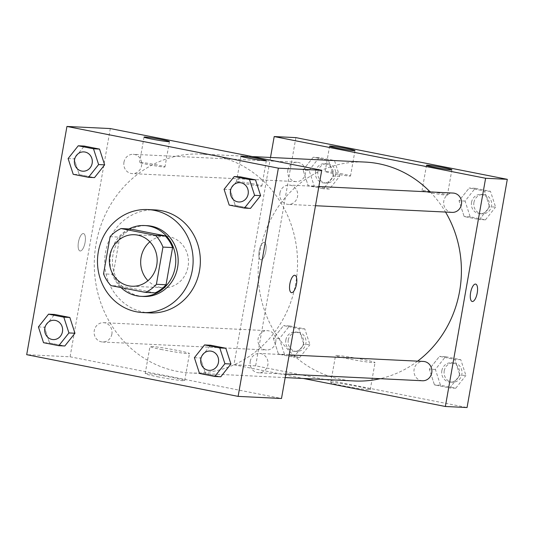 <?xml version="1.0" encoding="UTF-8"?>
<svg xmlns="http://www.w3.org/2000/svg" width="534" height="534" viewBox="0 0 534 534"><rect width="100%" height="100%" fill="white"/><g stroke="black" fill="none" stroke-linecap="round" stroke-linejoin="round"><path stroke-width="0.4" stroke-dasharray="2.67 2" d="M149.86 241.809A25.786 23.91 92.8 0 1 165.834 236.255A25.786 23.91 92.8 0 1 188.462 263.169A25.786 23.91 92.8 0 1 163.324 287.759A25.786 23.91 92.8 0 1 147.965 280.684M110.104 236.669L119.743 237.136L113.181 274.336L103.543 273.869M119.743 237.136A34.623 32.107 92.8 0 1 130.69 229.026M113.181 274.336A34.623 32.107 92.8 0 0 120.631 286.077L155.094 292.879M128.988 228.939A35.451 32.874 -87.2 0 0 121.018 287.586M143.573 296.477A35.451 32.874 92.8 0 1 113.001 254.698A35.451 32.874 92.8 0 1 147.024 225.662M120.631 286.077L110.992 285.61M150.021 312.924A51.564 47.813 92.8 0 1 105.545 252.155A51.564 47.813 92.8 0 1 155.04 209.915M68.105 158.545L74.126 158.838L84.272 146.076L74.126 158.838L79.239 174.605L94.498 177.615L79.239 174.605L73.218 174.311M224.08 189.31L230.107 189.603L240.253 176.847L230.107 189.603L235.22 205.376L250.479 208.387L235.22 205.376L229.193 205.083M194.389 357.693L200.417 357.987L210.563 345.224L200.417 357.987L205.53 373.753L220.789 376.764L205.53 373.753L199.502 373.46M38.415 326.921L44.435 327.215L54.581 314.453L44.435 327.215L49.549 342.982L64.808 345.992L49.549 342.982L43.528 342.688M294.895 275.284L294.895 275.277A8.864 3.284 101.2 0 0 294.895 275.277A8.864 3.284 101.2 0 0 289.955 283.34A8.864 3.284 101.2 0 0 291.464 292.672L291.464 292.672M157.437 376.75A20.072 1.015 10 0 0 184.704 380.602A20.072 1.015 10 0 0 165.119 376.116A20.072 1.015 10 0 0 145.181 373.633A20.072 1.015 10 0 0 157.437 376.75M110.318 128.567L70.081 356.792L26.7 354.676M70.081 356.792L281.498 398.498M162.216 349.67A20.072 1.015 -170 0 1 149.954 346.553A20.072 1.015 -170 0 1 169.892 349.036A20.072 1.015 -170 0 1 189.483 353.521A20.072 1.015 -170 0 1 162.216 349.67M83.304 233.552A8.864 3.284 101.2 0 0 78.491 241.869A8.864 3.284 101.2 0 0 80.047 250.967A8.864 3.284 101.2 0 0 84.993 242.91A8.864 3.284 101.2 0 0 83.478 233.578A8.864 3.284 101.2 0 0 83.304 233.552A8.864 3.284 -78.8 0 1 83.484 233.578A8.864 3.284 -78.8 0 1 84.993 242.91A8.864 3.284 -78.8 0 1 80.053 250.967A8.864 3.284 -78.8 0 1 78.498 241.875A8.864 3.284 -78.8 0 1 83.304 233.552M253.984 184.043A12.889 0.654 10 0 0 236.469 181.573A12.889 0.654 10 0 0 249.051 184.45A12.889 0.654 10 0 0 261.86 186.046A12.889 0.654 10 0 0 253.984 184.043M157.083 164.933A12.889 0.654 10 0 0 139.568 162.456A12.889 0.654 10 0 0 152.15 165.34A12.889 0.654 10 0 0 164.959 166.935A12.889 0.654 10 0 0 157.083 164.933M111.88 334.077A9.665 8.965 92.8 0 1 102.601 341.994A9.665 8.965 92.8 0 1 94.117 331.901A9.665 8.965 92.8 0 1 103.543 322.683A9.665 8.965 92.8 0 1 111.88 334.077M279.936 192.994A9.665 8.965 92.8 0 1 289.214 185.071A9.665 8.965 92.8 0 1 297.698 195.164A9.665 8.965 92.8 0 1 288.273 204.388A9.665 8.965 92.8 0 1 279.936 192.994M123.955 162.223A9.665 8.965 92.8 0 1 133.233 154.306A9.665 8.965 92.8 0 1 141.717 164.399A9.665 8.965 92.8 0 1 132.292 173.617A9.665 8.965 92.8 0 1 123.955 162.223M250.246 361.371A9.665 8.965 92.8 0 1 259.524 353.455A9.665 8.965 92.8 0 1 268.008 363.547A9.665 8.965 92.8 0 1 258.583 372.765A9.665 8.965 92.8 0 1 250.246 361.371M96.073 243.838A109.577 101.607 92.8 0 1 201.245 154.092A109.577 101.607 92.8 0 1 297.398 268.482A109.577 101.607 92.8 0 1 190.571 372.979A109.577 101.607 92.8 0 1 96.073 243.838M354.449 380.969A109.577 101.607 92.8 0 1 259.945 251.828A109.577 101.607 92.8 0 1 365.116 162.076M430.17 191.946A109.577 101.607 92.8 0 1 445.536 212.051M417.608 361.158A109.577 101.607 92.8 0 1 380.155 378.693M275.758 342.067A9.665 8.965 -87.2 0 0 267.421 330.673A9.665 8.965 -87.2 0 0 257.989 339.891A9.665 8.965 -87.2 0 0 266.479 349.984A9.665 8.965 -87.2 0 0 275.758 342.067M452.144 212.378A9.665 8.965 92.8 0 1 443.807 200.978A9.665 8.965 92.8 0 1 453.086 193.061M287.826 170.213A9.665 8.965 92.8 0 1 297.104 162.289A9.665 8.965 92.8 0 1 305.588 172.389A9.665 8.965 92.8 0 1 296.163 181.607A9.665 8.965 92.8 0 1 287.826 170.213M422.454 380.755A9.665 8.965 92.8 0 1 414.117 369.361A9.665 8.965 92.8 0 1 423.395 361.438M270.504 157.463L233.952 364.782L303.385 378.479M303.893 344.397L293.747 357.153L278.494 354.142L273.381 338.376L283.521 325.613L298.78 328.624L303.893 344.397L298.78 328.624L283.521 325.613L273.381 338.376L278.494 354.142L293.747 357.153L303.893 344.397L309.92 344.69L304.807 328.917L289.548 325.907L279.402 338.669L284.515 354.436L299.774 357.446L309.92 344.69M459.874 375.162L449.728 387.924L434.469 384.914L429.356 369.148L439.502 356.385L454.761 359.395L459.874 375.162L454.761 359.395L439.502 356.385L429.356 369.148L434.469 384.914L449.728 387.924L459.874 375.162L465.895 375.455L460.782 359.689L445.523 356.679L435.384 369.441L440.497 385.208L455.756 388.218L465.895 375.455M489.565 206.785L479.419 219.547L464.159 216.537L459.046 200.764L469.192 188.008L484.451 191.018L489.565 206.785L484.451 191.018L469.192 188.008L459.046 200.764L464.159 216.537L479.419 219.547L489.565 206.785L495.585 207.079L490.472 191.312L475.213 188.302L465.074 201.058L470.187 216.831L485.446 219.841L495.585 207.079M295.883 137.618L255.639 365.837L467.056 407.542M303.065 169.999L313.211 157.236L328.47 160.247L333.583 176.013L323.437 188.776L308.185 185.765L303.065 169.999L308.185 185.765L323.437 188.776L333.583 176.013L328.47 160.247L313.211 157.236L303.065 169.999L309.093 170.293L314.206 186.059L329.465 189.069L339.611 176.307L334.498 160.54L319.239 157.53L309.093 170.293M439.542 193.088A12.889 0.654 10 0 0 422.027 190.618A12.889 0.654 10 0 0 434.609 193.495A12.889 0.654 10 0 0 447.419 195.097A12.889 0.654 10 0 0 439.542 193.088M342.648 173.977A12.889 0.654 10 0 0 325.133 171.501A12.889 0.654 10 0 0 337.715 174.384A12.889 0.654 10 0 0 350.524 175.98A12.889 0.654 10 0 0 342.648 173.977M332.221 382.558A20.072 1.015 10 0 0 330.74 382.678A20.072 1.015 10 0 0 350.331 387.163A20.072 1.015 10 0 0 370.269 389.646A20.072 1.015 10 0 0 354.416 385.842A20.072 1.015 10 0 0 332.221 382.558M255.639 365.837L233.952 364.782M265.819 251.24A8.864 3.284 101.2 0 0 264.223 242.389A8.864 3.284 101.2 0 0 259.284 250.446A8.864 3.284 101.2 0 0 260.792 259.778A8.864 3.284 101.2 0 0 265.819 251.24A8.864 3.284 -78.8 0 1 260.799 259.778A8.864 3.284 -78.8 0 1 259.284 250.446A8.864 3.284 -78.8 0 1 264.23 242.389A8.864 3.284 -78.8 0 1 265.825 251.247M336.994 355.477A20.072 1.015 -170 0 1 359.188 358.761A20.072 1.015 -170 0 1 375.042 362.566A20.072 1.015 -170 0 1 355.103 360.083A20.072 1.015 -170 0 1 335.519 355.597A20.072 1.015 -170 0 1 336.994 355.477M475.64 284.095L475.634 284.088A8.864 3.284 101.2 0 0 475.634 284.088A8.864 3.284 101.2 0 0 470.608 292.625A8.864 3.284 101.2 0 0 472.203 301.483A8.864 3.284 101.2 0 0 472.21 301.483L472.203 301.483M285.85 339.938A9.665 8.965 92.8 0 1 295.128 332.021A9.665 8.965 92.8 0 1 303.612 342.114A9.665 8.965 92.8 0 1 294.187 351.339A9.665 8.965 92.8 0 1 285.85 339.938M304.807 328.917L298.78 328.624M289.548 325.907L283.521 325.613M279.402 338.669L273.381 338.376M284.515 354.436L278.494 354.142M299.774 357.446L293.747 357.153M288.26 340.058A9.665 8.965 92.8 0 1 297.538 332.141A9.665 8.965 92.8 0 1 306.029 342.234A9.665 8.965 92.8 0 1 296.597 351.452A9.665 8.965 92.8 0 1 288.26 340.058M441.832 370.709A9.665 8.965 92.8 0 1 451.11 362.793A9.665 8.965 92.8 0 1 459.594 372.886A9.665 8.965 92.8 0 1 450.169 382.104A9.665 8.965 92.8 0 1 441.832 370.709M460.782 359.689L454.761 359.395M445.523 356.679L439.502 356.385M435.384 369.441L429.356 369.148M440.497 385.208L434.469 384.914M455.756 388.218L449.728 387.924M444.241 370.83A9.665 8.965 92.8 0 1 453.52 362.906A9.665 8.965 92.8 0 1 462.003 372.999A9.665 8.965 92.8 0 1 452.578 382.224A9.665 8.965 92.8 0 1 444.241 370.83M315.541 171.561A9.665 8.965 92.8 0 1 324.819 163.644A9.665 8.965 92.8 0 1 333.303 173.737A9.665 8.965 92.8 0 1 323.878 182.955A9.665 8.965 92.8 0 1 315.541 171.561M339.611 176.307L333.583 176.013M334.498 160.54L328.47 160.247M319.239 157.53L313.211 157.236M314.206 186.059L308.185 185.765M329.465 189.069L323.437 188.776M317.95 171.681A9.665 8.965 92.8 0 1 327.229 163.758A9.665 8.965 92.8 0 1 335.712 173.857A9.665 8.965 92.8 0 1 326.287 183.075A9.665 8.965 92.8 0 1 317.95 171.681M471.522 202.333A9.665 8.965 92.8 0 1 480.8 194.409A9.665 8.965 92.8 0 1 489.284 204.509A9.665 8.965 92.8 0 1 479.859 213.727A9.665 8.965 92.8 0 1 471.522 202.333M490.472 191.312L484.451 191.018M475.213 188.302L469.192 188.008M465.074 201.058L459.046 200.764M470.187 216.831L464.159 216.537M485.446 219.841L479.419 219.547M473.932 202.446A9.665 8.965 92.8 0 1 483.21 194.53A9.665 8.965 92.8 0 1 491.694 204.622A9.665 8.965 92.8 0 1 482.269 213.847A9.665 8.965 92.8 0 1 473.932 202.446M53.193 339.584A9.665 8.965 92.8 0 1 44.863 328.19A9.665 8.965 92.8 0 1 54.134 320.273M44.435 327.215L49.549 342.982M209.168 370.356A9.665 8.965 92.8 0 1 200.837 358.961A9.665 8.965 92.8 0 1 210.109 351.045M200.417 357.987L205.53 373.753M82.877 171.207A9.665 8.965 92.8 0 1 74.553 159.813A9.665 8.965 92.8 0 1 83.825 151.896M74.126 158.838L79.239 174.605M238.858 201.979A9.665 8.965 92.8 0 1 230.528 190.585A9.665 8.965 92.8 0 1 239.799 182.661M230.107 189.603L235.22 205.376M131.998 286.231L163.324 287.759M134.508 234.726L165.834 236.255M184.704 380.602L189.483 353.521M145.181 373.633L149.954 346.553M240.941 156.215L236.469 181.573M266.332 160.687L261.86 186.046M144.04 137.098L139.568 162.456M169.432 141.577L164.959 166.935M252.302 156.575L201.245 154.092M285.183 377.591L190.571 372.979M102.601 341.994L266.479 349.984M103.543 322.683L267.421 330.673M318.871 186.52L289.214 185.071M315.487 205.717L288.273 204.388M297.104 162.289L133.233 154.306M296.163 181.607L132.292 173.617M289.181 354.896L259.524 353.455M285.797 374.094L258.583 372.765M426.499 165.26L422.027 190.618M451.891 169.739L447.419 195.097M329.605 146.142L325.133 171.501M354.99 150.621L350.524 175.98M370.269 389.646L375.042 362.566M330.74 382.678L335.519 355.597M297.538 332.141L295.128 332.021M296.597 351.452L294.187 351.339M453.52 362.906L451.11 362.793M452.578 382.224L450.169 382.104M327.229 163.758L324.819 163.644M326.287 183.075L323.878 182.955M483.21 194.53L480.8 194.409M482.269 213.847L479.859 213.727"/><path stroke-width="0.8" d="M147.965 280.684A25.786 23.91 92.8 0 1 141.089 257.375A25.786 23.91 92.8 0 1 149.86 241.809M109.757 255.846A25.786 23.91 92.8 0 1 134.508 234.726A25.786 23.91 92.8 0 1 157.13 261.647A25.786 23.91 92.8 0 1 131.998 286.231A25.786 23.91 92.8 0 1 109.757 255.846M110.992 285.61L145.448 292.405A34.623 32.107 92.8 0 0 156.395 284.295L162.957 247.095A34.623 32.107 92.8 0 0 155.514 235.354L121.051 228.552A34.623 32.107 92.8 0 0 110.104 236.669L103.543 273.869A34.623 32.107 92.8 0 0 110.992 285.61M155.514 235.354L165.153 235.821L130.69 229.026L121.051 228.552M165.153 235.821A34.623 32.107 92.8 0 1 172.595 247.562L162.957 247.095M145.448 292.405L155.094 292.879A34.623 32.107 92.8 0 0 166.041 284.762L172.595 247.562M121.018 287.586A35.451 32.874 -87.2 0 0 141.163 296.357A35.451 32.874 -87.2 0 0 175.532 264.944A35.451 32.874 -87.2 0 0 149.039 226.082A35.451 32.874 -87.2 0 0 144.614 225.542A35.451 32.874 -87.2 0 0 128.988 228.939M144.614 225.542L147.024 225.662A35.451 32.874 92.8 0 1 151.449 226.202A35.451 32.874 92.8 0 1 177.942 265.064A35.451 32.874 92.8 0 1 143.573 296.477L141.163 296.357M166.041 284.762L156.395 284.295M98.316 251.801A51.564 47.813 92.8 0 1 147.811 209.562A51.564 47.813 92.8 0 1 193.061 263.396A51.564 47.813 92.8 0 1 142.792 312.57A51.564 47.813 92.8 0 1 98.316 251.801M147.811 209.562L155.04 209.915A51.564 47.813 92.8 0 1 200.29 263.749A51.564 47.813 92.8 0 1 150.021 312.924L142.792 312.57M278.361 168.163L66.944 126.458L26.7 354.676L238.117 396.382L278.361 168.163L321.735 170.273L110.318 128.567L66.944 126.458M88.477 177.321L94.498 177.615L104.644 164.852L99.531 149.086L84.272 146.076L78.244 145.782L68.105 158.545L73.218 174.311L88.477 177.321L98.616 164.559L93.503 148.792L78.244 145.782M244.452 208.093L250.479 208.387L260.619 195.624L255.506 179.858L240.253 176.847L234.226 176.554L224.08 189.31L229.193 205.083L244.452 208.093L254.598 195.331L249.485 179.564L234.226 176.554M214.761 376.47L220.789 376.764L230.935 364.001L225.815 348.235L210.563 345.224L204.535 344.931L194.389 357.693L199.502 373.46L214.761 376.47L224.907 363.707L219.794 347.941L204.535 344.931M58.787 345.698L64.808 345.992L74.954 333.236L69.841 317.463L54.581 314.453L48.554 314.159L38.415 326.921L43.528 342.688L58.787 345.698L68.926 332.942L63.813 317.169L48.554 314.159M291.464 292.672A8.864 3.284 101.2 0 0 291.637 292.692A8.864 3.284 -78.8 0 1 291.464 292.672A8.864 3.284 -78.8 0 1 289.955 283.34A8.864 3.284 -78.8 0 1 294.895 275.284A8.864 3.284 -78.8 0 1 296.45 284.375A8.864 3.284 -78.8 0 1 291.644 292.692A8.864 3.284 101.2 0 0 296.45 284.375A8.864 3.284 101.2 0 0 294.895 275.284M321.735 170.273L281.498 398.498L238.117 396.382M258.456 158.685A12.889 0.654 -170 0 1 266.332 160.687A12.889 0.654 -170 0 1 253.523 159.092A12.889 0.654 -170 0 1 240.941 156.215A12.889 0.654 -170 0 1 258.456 158.685M161.555 139.574A12.889 0.654 -170 0 1 169.432 141.577A12.889 0.654 -170 0 1 156.622 139.981A12.889 0.654 -170 0 1 144.04 137.098A12.889 0.654 -170 0 1 161.555 139.574M252.302 156.575L365.116 162.076A109.577 101.607 92.8 0 1 430.17 191.946M445.536 212.051A109.577 101.607 92.8 0 1 417.608 361.158M380.155 378.693A109.577 101.607 92.8 0 1 354.449 380.969L285.183 377.591M318.871 186.52L453.086 193.061A9.665 8.965 92.8 0 1 461.57 203.154A9.665 8.965 92.8 0 1 452.144 212.378L315.487 205.717M289.181 354.896L423.395 361.438A9.665 8.965 92.8 0 1 431.879 371.531A9.665 8.965 92.8 0 1 422.454 380.755L285.797 374.094M274.196 136.557L485.613 178.263L507.3 179.324L295.883 137.618L274.196 136.557L270.504 157.463M303.385 378.479L445.369 406.487L485.613 178.263M450.943 169.812A12.889 0.654 -170 0 1 436.685 167.703A12.889 0.654 -170 0 1 426.499 165.26A12.889 0.654 -170 0 1 444.014 167.729A12.889 0.654 -170 0 1 451.891 169.739A12.889 0.654 -170 0 1 450.943 169.812M330.553 146.062A12.889 0.654 -170 0 1 347.12 148.619A12.889 0.654 -170 0 1 354.99 150.621A12.889 0.654 -170 0 1 342.181 149.026A12.889 0.654 -170 0 1 329.605 146.142A12.889 0.654 -170 0 1 330.553 146.062M445.369 406.487L467.056 407.542L507.3 179.324M470.614 292.625A8.864 3.284 -78.8 0 1 475.64 284.095A8.864 3.284 -78.8 0 1 477.149 293.426A8.864 3.284 -78.8 0 1 472.21 301.483A8.864 3.284 -78.8 0 1 470.614 292.625M472.21 301.483A8.864 3.284 101.2 0 0 477.142 293.42A8.864 3.284 101.2 0 0 475.64 284.088M54.141 320.273L54.121 320.273A9.665 8.965 92.8 0 1 54.141 320.273A9.665 8.965 92.8 0 1 62.625 330.366A9.665 8.965 92.8 0 1 53.2 339.591A9.665 8.965 92.8 0 1 53.193 339.584L53.18 339.584A9.665 8.965 92.8 0 1 44.843 328.19A9.665 8.965 92.8 0 1 54.121 320.273A9.665 8.965 92.8 0 1 62.605 330.366A9.665 8.965 92.8 0 1 53.18 339.584M64.808 345.992L74.954 333.236L68.926 332.942M74.954 333.236L69.841 317.463L63.813 317.169M69.841 317.463L54.581 314.453M210.122 351.045L210.102 351.045A9.665 8.965 92.8 0 1 210.122 351.045A9.665 8.965 92.8 0 1 218.606 361.138A9.665 8.965 92.8 0 1 209.181 370.356A9.665 8.965 92.8 0 1 209.168 370.356A9.665 8.965 92.8 0 1 200.824 358.961A9.665 8.965 92.8 0 1 210.102 351.045A9.665 8.965 92.8 0 1 218.586 361.138A9.665 8.965 92.8 0 1 209.161 370.356L209.181 370.356M220.789 376.764L230.935 364.001L224.907 363.707M230.935 364.001L225.815 348.235L219.794 347.941M225.815 348.235L210.563 345.224M83.811 151.896L83.831 151.896A9.665 8.965 92.8 0 1 83.831 151.896A9.665 8.965 92.8 0 1 92.315 161.989A9.665 8.965 92.8 0 1 82.89 171.207A9.665 8.965 92.8 0 1 82.877 171.207A9.665 8.965 92.8 0 1 74.533 159.813A9.665 8.965 92.8 0 1 83.811 151.896A9.665 8.965 92.8 0 1 92.295 161.989A9.665 8.965 92.8 0 1 82.87 171.207L82.89 171.207M94.498 177.615L104.644 164.852L98.616 164.559M104.644 164.852L99.531 149.086L93.503 148.792M99.531 149.086L84.272 146.076M239.813 182.661L239.793 182.661A9.665 8.965 92.8 0 1 239.813 182.661A9.665 8.965 92.8 0 1 248.297 192.761A9.665 8.965 92.8 0 1 238.872 201.979A9.665 8.965 92.8 0 1 238.858 201.979A9.665 8.965 92.8 0 1 230.508 190.585A9.665 8.965 92.8 0 1 239.793 182.661A9.665 8.965 92.8 0 1 248.277 192.754A9.665 8.965 92.8 0 1 238.852 201.979L238.852 201.979M250.479 208.387L260.619 195.624L254.598 195.331M260.619 195.624L255.506 179.858L249.485 179.564M255.506 179.858L240.253 176.847"/></g></svg>
